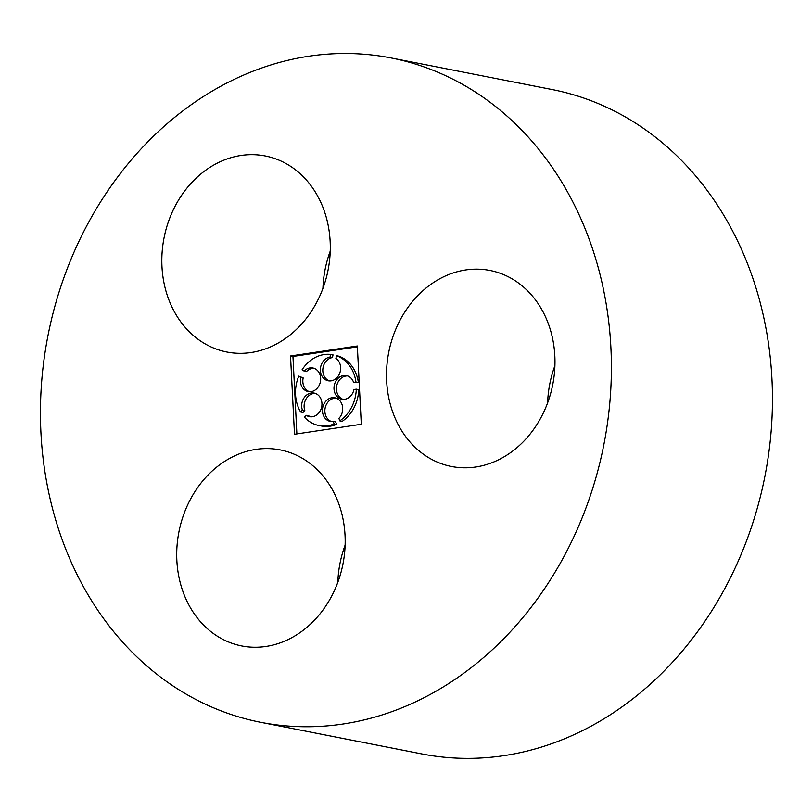 <?xml version="1.0" encoding="UTF-8"?>
<svg xmlns="http://www.w3.org/2000/svg" width="812" height="812" viewBox="0 0 812 812"><rect width="100%" height="100%" fill="white"/><g stroke="black" fill="none" stroke-linecap="round" stroke-linejoin="round"><path stroke-width="1.22" d="M251.05 352.53A99.896 83.575 -78.9 0 0 329.987 255.77A99.896 83.575 -78.9 0 0 265.291 155.975A99.896 83.575 -78.9 0 0 164.044 237.896A99.896 83.575 -78.9 0 0 226.822 352.012A99.896 83.575 -78.9 0 0 251.05 352.53M330.23 251.202A99.896 83.575 -78.9 0 0 322.932 288.382M342.826 724.05A338.523 283.236 -78.9 0 0 610.35 396.154A338.523 283.236 -78.9 0 0 391.1 57.946A338.523 283.236 -78.9 0 0 47.979 335.589A338.523 283.236 -78.9 0 0 260.723 722.315A338.523 283.236 -78.9 0 0 342.826 724.05M260.723 722.315L421.773 753.922A338.523 283.236 -78.9 0 0 503.876 755.657A338.523 283.236 -78.9 0 0 771.4 427.762A338.523 283.236 -78.9 0 0 552.15 89.553L391.1 57.946M475.73 467.012A99.896 83.575 -78.9 0 0 554.667 370.252A99.896 83.575 -78.9 0 0 489.971 270.457A99.896 83.575 -78.9 0 0 388.725 352.378A99.896 83.575 -78.9 0 0 451.502 466.494A99.896 83.575 -78.9 0 0 475.73 467.012M554.911 365.684A99.896 83.575 -78.9 0 0 547.613 402.864M265.94 646.453A99.896 83.575 -78.9 0 0 344.877 549.704A99.896 83.575 -78.9 0 0 280.181 449.899A99.896 83.575 -78.9 0 0 178.934 531.83A99.896 83.575 -78.9 0 0 241.712 645.946A99.896 83.575 -78.9 0 0 265.94 646.453M345.12 545.136A99.896 83.575 -78.9 0 0 337.822 582.316M361.299 424.27L357.331 345.993L290.523 355.981L294.492 434.268L361.299 424.27M357.371 346.825L292.949 356.458L290.523 355.981M292.949 356.458L296.877 433.912M329.428 380.929A12.028 10.059 -78.9 0 1 322.912 368.455A12.028 10.059 -78.9 0 1 332.433 357.584L333.022 354.874L330.606 354.397A36.073 30.186 -78.9 0 0 302.054 369.825L306.449 371.632A12.028 10.059 -78.9 0 1 314.051 368.313M310.722 416.83A12.028 10.059 -78.9 0 1 308.692 415.785L306.266 415.318L304.459 417.206A36.073 30.186 -78.9 0 0 318.964 425.529A36.073 30.186 -78.9 0 0 334.128 423.935L333.265 421.438A12.028 10.059 -78.9 0 1 330.261 421.387A12.028 10.059 -78.9 0 1 322.699 407.654A12.028 10.059 -78.9 0 1 334.889 397.789A12.028 10.059 -78.9 0 1 342.461 406.152A12.028 10.059 -78.9 0 1 338.929 418.373L339.792 420.87A36.073 30.186 -78.9 0 0 356.306 389.171L353.971 389.516A12.028 10.059 -78.9 0 1 341.822 399.2A12.028 10.059 -78.9 0 1 334.26 385.467A12.028 10.059 -78.9 0 1 346.45 375.611A12.028 10.059 -78.9 0 1 353.606 382.401L358.366 382.533A36.073 30.186 -78.9 0 0 338.908 356.204L336.493 355.727L335.894 358.447A12.028 10.059 -78.9 0 1 339.873 372.83A12.028 10.059 -78.9 0 1 328.2 380.777A12.028 10.059 -78.9 0 1 320.415 368.709A12.028 10.059 -78.9 0 1 330.007 357.107L330.606 354.397M347.648 375.936A12.028 10.059 -78.9 0 0 336.686 385.944A12.028 10.059 -78.9 0 0 343.05 399.352M339.792 420.87L342.207 421.347A36.073 30.186 -78.9 0 0 358.731 389.648L356.306 389.171M336.087 398.124A12.028 10.059 -78.9 0 0 325.125 408.131A12.028 10.059 -78.9 0 0 331.489 421.54M318.964 425.529L321.39 426.006A36.073 30.186 -78.9 0 0 336.544 424.412L335.691 421.915L333.265 421.438M315.32 393.414A12.028 10.059 -78.9 0 0 304.825 410.567L302.399 410.09L300.592 411.978A36.073 30.186 -78.9 0 1 298.775 376.118L300.755 377.448A12.028 10.059 -78.9 0 0 308.225 391.587A12.028 10.059 -78.9 0 0 320.405 381.721A12.028 10.059 -78.9 0 0 312.853 367.988A12.028 10.059 -78.9 0 0 304.033 371.155M300.592 411.978L303.018 412.455L304.825 410.567M309.453 391.729A12.028 10.059 -78.9 0 1 303.17 377.925L298.775 376.118M332.433 357.584L330.007 357.107M303.17 377.925L300.755 377.448M306.266 415.318A12.028 10.059 -78.9 0 0 309.494 416.678A12.028 10.059 -78.9 0 0 321.684 406.822A12.028 10.059 -78.9 0 0 314.122 393.079A12.028 10.059 -78.9 0 0 304.114 397.728A12.028 10.059 -78.9 0 0 302.399 410.09M336.544 424.412L334.128 423.935M353.606 382.401L355.95 382.056A36.073 30.186 -78.9 0 0 336.493 355.727M358.366 382.533L355.95 382.056"/></g></svg>

